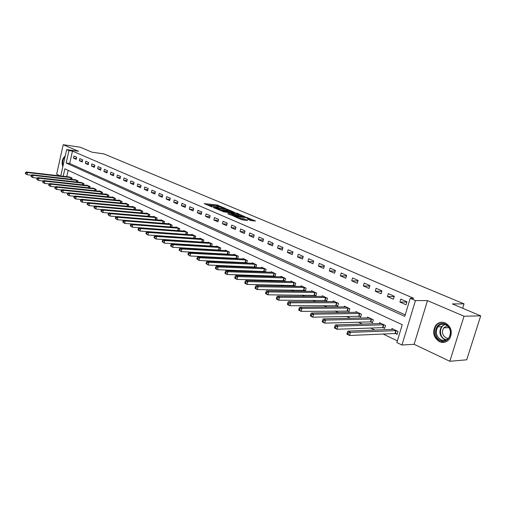 <?xml version="1.0" encoding="UTF-8"?>
<svg xmlns="http://www.w3.org/2000/svg" width="506" height="506" viewBox="0 0 506 506"><rect width="100%" height="100%" fill="white"/><g stroke="black" fill="none" stroke-linecap="round" stroke-linejoin="round"><path stroke-width="0.76" d="M224.898 208.225L216.865 204.911L204.184 203.614L212.052 206.922L210.585 205.771L211.413 205.771L218.522 207.58L217.03 206.429L217.839 206.429L224.923 208.086M445.343 322.923C441.542 321.487 438.316 322.335 435.66 325.459C432.105 332.075 433.383 337.483 439.499 341.683C443.604 343.283 447.013 342.258 449.733 338.615C452.75 331.974 451.289 326.743 445.343 322.923M65.198 156C62.206 158.587 61.416 162.154 62.814 166.708M250.774 220.565L255.606 221.002L246.207 217.27L233.513 216.1L241.767 219.749L247.649 220.489L243.962 218.794L240.483 218.25C237.643 217.738 236.22 217.226 236.207 216.707L245.049 217.472C247.851 217.978 249.268 218.484 249.294 219.003L247.092 218.877L250.774 220.565M480.7 315.852L466.696 359.804L449.821 361.278L464.021 316.225L480.7 315.852L452.339 303.91L464.04 303.866L103.958 153.906L92.054 152.211L80.1 147.176L63.206 144.722L78.525 151.275L66.628 149.599L68.942 150.598L72.472 151.092L413.813 298.344L410.221 298.325L415.451 300.589L401.954 345.01L396.843 342.549L402.238 324.719L64.869 168.814L63.206 176.278M464.021 316.225L427.494 300.602L415.451 300.589M234.695 212.425L225.733 208.649L213.051 207.39L222.26 211.204L234.695 212.425M237.093 213.614L237.187 213.254L245.03 216.777L232.577 215.6L227.833 213.81M227.871 213.595L233.196 214.082L230.768 212.925L223.019 211.672L237.187 213.254M63.206 144.722L56.659 174.216L60.271 175.936M72.472 151.092L69.695 163.489L405.217 314.858M73.452 158.119L76.267 159.358L76.735 157.277L73.92 156.044L73.452 158.119L76.457 158.517M79.341 160.712L82.2 161.977L82.674 159.877L79.815 158.625L79.341 160.712L82.396 161.117M85.324 163.349L88.234 164.633L88.721 162.521L85.805 161.243L85.324 163.349L88.436 163.761M91.415 166.038L94.375 167.341L94.869 165.209L91.902 163.912L91.415 166.038L94.584 166.442M97.614 168.77L100.624 170.098L101.124 167.948L98.107 166.626L97.614 168.77L100.839 169.181M103.92 171.547L106.987 172.9L107.487 170.737L104.419 169.39L103.92 171.547L107.202 171.958M110.333 174.38L113.458 175.753L113.97 173.571L110.846 172.204L110.333 174.38L113.679 174.791M116.867 177.258L120.049 178.662L120.567 176.455L117.386 175.063L116.867 177.258L120.276 177.676M123.521 180.193L126.753 181.616L127.284 179.396L124.04 177.979L123.521 180.193L126.993 180.604M130.295 183.178L133.59 184.633L134.122 182.388L130.82 180.946L130.295 183.178L133.837 183.596M137.189 186.221L140.548 187.701L141.085 185.436L137.727 183.969L137.189 186.221L140.801 186.632M144.216 189.32L147.632 190.825L148.188 188.548L144.76 187.049L144.216 189.32L147.897 189.731M151.376 192.476L154.855 194.007L155.418 191.711L151.926 190.186L151.376 192.476L155.133 192.887M158.669 195.689L162.217 197.258L162.787 194.936L159.232 193.381L158.669 195.689L162.502 196.1M166.101 198.966L169.719 200.566L170.294 198.219L166.676 196.638L166.101 198.966L170.01 199.377M173.678 202.305L177.366 203.937L177.954 201.571L174.26 199.959L173.678 202.305L177.669 202.716M181.401 205.714L185.164 207.371L185.759 204.987L181.996 203.342L181.401 205.714L185.474 206.119M189.282 209.187L193.115 210.882L193.722 208.472L189.883 206.79L189.282 209.187L193.437 209.592M197.315 212.729L201.224 214.455L201.843 212.027L197.922 210.313L197.315 212.729L201.565 213.127M205.506 216.34L209.503 218.105L210.129 215.651L206.132 213.905L205.506 216.34L209.851 216.739M213.867 220.028L217.947 221.824L218.579 219.351L214.5 217.567L213.867 220.028L218.307 220.42M222.406 223.791L226.561 225.625L227.213 223.127L223.045 221.305L222.406 223.791L226.941 224.177M231.115 227.63L235.36 229.503L236.017 226.985L231.767 225.126L231.115 227.63L235.752 228.01M240.008 231.552L244.341 233.468L245.012 230.919L240.673 229.022L240.008 231.552L244.752 231.919M249.091 235.556L253.519 237.51L254.202 234.942L249.768 233L249.091 235.556L253.942 235.916M258.364 239.648L262.886 241.64L263.582 239.047L259.053 237.067L258.364 239.648L263.329 239.996M267.838 243.829L272.462 245.865L273.17 243.241L268.541 241.217L267.838 243.829L272.924 244.164M277.522 248.098L282.247 250.179L282.968 247.529L278.237 245.461L277.522 248.098L282.727 248.414M287.421 252.462L292.247 254.588L292.987 251.912L288.148 249.8L287.421 252.462L292.753 252.766M297.541 256.921L302.474 259.097L303.227 256.397L298.281 254.233L297.541 256.921L302.999 257.206M307.888 261.482L312.936 263.708L313.701 260.982L308.647 258.768L307.888 261.482L313.486 261.754M318.47 266.15L323.638 268.427L324.416 265.669L319.242 263.405L318.47 266.15L324.213 266.396M329.298 270.925L334.586 273.259L335.383 270.47L330.089 268.148L329.298 270.925L335.187 271.146M340.38 275.814L345.794 278.199L346.604 275.378L341.183 273.006L340.38 275.814L346.427 276.004M351.727 280.817L357.268 283.259L358.096 280.406L352.549 277.977L351.727 280.817L357.932 280.975M363.346 285.934L369.019 288.439L369.861 285.561L364.181 283.069L363.346 285.934L369.715 286.061M375.243 291.184L381.056 293.746L381.916 290.836L376.097 288.287L375.243 291.184L381.79 291.266M387.432 296.56L393.39 299.185L394.269 296.238L388.304 293.625L387.432 296.56L394.161 296.598M399.923 302.069L406.033 304.757L406.932 301.778L400.815 299.103L399.923 302.069L406.849 302.057M173.64 233.411L173.982 233.576M181.61 237.238L182.078 237.466M189.744 241.147L190.345 241.432M198.036 245.132L198.782 245.486M206.505 249.199L207.397 249.622M215.158 253.348L216.195 253.848M223.987 257.592L225.183 258.161M233.007 261.925L234.367 262.576M242.222 266.346L243.753 267.079M251.64 270.868L253.348 271.69M261.267 275.492L263.158 276.402M271.102 280.216L273.189 281.222M281.172 285.049L283.455 286.149M291.462 289.995L293.961 291.197M301.993 295.055L304.713 296.358M312.778 300.229L315.725 301.646M323.815 305.529L327.002 307.06M335.111 310.956L338.552 312.607M346.686 316.516L350.386 318.293M358.545 322.214L362.524 324.118M370.702 328.046L374.965 330.095M383.162 334.036L397.355 340.848M68.158 170.332L66.735 176.689M69.214 176.974L72.067 178.004L71.763 179.352M75.04 179.725L77.937 180.768L77.627 182.147M80.966 182.521L83.914 183.583L83.591 184.987M86.994 185.367L89.992 186.442L89.663 187.884M93.123 188.257L96.178 189.352L95.836 190.832M99.366 191.205L99.435 190.888L102.471 192.318L102.123 193.83M105.716 194.203L105.792 193.88L108.879 195.335L108.518 196.878M112.18 197.251L112.256 196.923L115.4 198.403L115.026 199.99M118.758 200.357L118.84 200.022L122.041 201.527L121.655 203.153M125.456 203.52L125.539 203.172L128.802 204.709L128.404 206.378M132.281 206.739L132.363 206.385L135.684 207.947L135.273 209.661M139.232 210.022L139.314 209.655L142.698 211.249L142.275 213.007M146.31 213.368L146.398 212.988L149.846 214.614L149.403 216.416M153.52 216.77L153.615 216.385L157.126 218.042L156.67 219.895M160.87 220.243L160.965 219.844L164.545 221.533L164.077 223.437M168.359 223.778L168.46 223.374L172.11 225.094L171.623 227.055M175.999 227.39L176.101 226.973L179.82 228.718L179.32 230.736M183.786 231.065L183.893 230.635L187.688 232.418L187.163 234.499M194.045 238.098L194.437 238.288M191.723 234.816L191.837 234.373L195.708 236.194L195.164 238.332M202.191 241.963L202.716 242.21M199.826 238.642L199.94 238.187L203.886 240.046L203.323 242.247M210.509 245.903L211.173 246.22M208.086 242.551L208.206 242.077L212.235 243.974L211.647 246.245M218.997 249.926L219.8 250.306M216.517 246.536L216.644 246.049L220.755 247.984L220.148 250.325M227.656 254.031L228.611 254.48M225.126 250.603L225.252 250.103L229.452 252.077L228.82 254.493M236.498 258.224L237.605 258.749M233.905 254.752L234.044 254.24L238.326 256.257L237.668 258.749M245.53 262.5L246.719 263.063L247.396 260.52L243.019 258.465L242.88 258.996M254.752 266.871L255.966 267.446L256.656 264.878L252.184 262.778L252.039 263.329M264.17 271.336L265.41 271.924L266.112 269.331L261.545 267.181L261.393 267.75M273.797 275.903L275.068 276.504L275.783 273.885L271.115 271.684L270.957 272.272M283.638 280.564L284.935 281.178L285.662 278.534L280.893 276.289L280.729 276.896M293.695 285.333L295.023 285.96L295.763 283.29L290.887 280.994L290.716 281.621M303.986 290.21L305.339 290.849L306.092 288.148L301.108 285.801L300.925 286.453M314.504 295.194L315.889 295.852L316.661 293.119L311.557 290.722L311.367 291.399M325.269 300.292L326.686 300.969L327.471 298.211L322.252 295.757L322.05 296.459M336.281 305.516L337.736 306.206L338.539 303.417L333.195 300.906L332.986 301.633M347.559 310.861L349.045 311.563L349.861 308.749L344.396 306.174L344.175 306.933M359.102 316.332L360.626 317.053L361.461 314.207L355.863 311.57L355.629 312.366M370.93 321.936L372.492 322.676L373.339 319.798L367.603 317.098L367.362 317.926M383.042 327.679L384.642 328.432L385.515 325.529L379.633 322.758L379.373 323.619M395.458 333.562L397.096 334.339L397.988 331.398L391.96 328.558L391.688 329.463M462.655 308.255L464.04 303.866M427.494 300.602L414.11 344.289L449.821 361.278M414.11 344.289L401.954 345.01M68.942 150.598L66.166 163.033L404.768 316.358L410.221 298.325M60.745 175.993L66.628 149.599M69.695 163.489L66.166 163.033M218.75 206.524L216.625 205.841L206.758 204.822M232.121 212.172L228.332 210.572M226.815 209.187L214.797 207.852L220.173 209.497L228.415 210.237L226.815 209.187M228.238 210.926L219.965 210.458M238.712 214.955L242.45 216.53M230.173 214.803L232.969 214.961M238.181 214.582L238.813 214.582C238.781 214.082 237.39 213.583 234.632 213.089L231.735 213.02L235.309 214.31L238.181 214.582L237.928 215.543L238.617 215.316M237.928 215.543L233.051 214.645M244.853 220.262L240.628 219.262M253.032 221.002L249.192 219.376M70.03 177.049L26.28 171.989L27.413 172.552L26.944 174.696L31.517 175.221M25.749 173.773L26.944 174.696L25.3 173.545L25.749 173.773L25.939 172.913L25.483 172.691L25.3 173.545M25.939 172.913L27.413 172.552L71.308 177.65M25.483 172.691L26.28 171.989M75.875 179.794L31.973 174.81L33.124 175.38L32.656 177.543L37.336 178.068M31.454 176.613L32.656 177.543L30.992 176.385L31.454 176.613L31.638 175.746L31.182 175.519L30.992 176.385M31.638 175.746L33.124 175.38L77.171 180.408M31.182 175.519L31.973 174.81M81.814 182.59L37.773 177.676L38.943 178.257L38.469 180.44L43.269 180.971M37.254 179.504L38.469 180.44L36.786 179.269L37.254 179.504L37.444 178.624L36.976 178.397L36.786 179.269M37.444 178.624L38.943 178.257L83.129 183.216M36.976 178.397L37.773 177.676M87.854 185.436L43.674 180.598L44.863 181.186L44.383 183.387L49.303 183.918M43.162 182.445L44.383 183.387L42.687 182.204L43.162 182.445L43.358 181.559L42.877 181.325L42.687 182.204M43.358 181.559L44.863 181.186L89.195 186.069M42.877 181.325L43.674 180.598M94.002 188.333L49.683 183.57L50.897 184.171L50.404 186.391L55.451 186.923M49.177 185.436L50.404 186.391L48.69 185.196L49.177 185.436L49.373 184.551L48.886 184.31L48.69 185.196M49.373 184.551L50.897 184.171L95.368 188.972M48.886 184.31L49.683 183.57M63.269 164.652L64.812 157.739M64.426 159.472L63.699 162.73M65.072 156.588L64.053 157.79C62.643 160.294 62.301 162.97 63.016 165.804M445.501 324.169C455.065 327.951 449.663 345.13 440.441 340.393C431.08 336.528 436.28 319.684 445.501 324.169M440.979 339.779C444.243 341.038 446.956 340.234 449.132 337.363C451.592 332.05 450.435 327.85 445.659 324.763C442.592 323.6 439.992 324.295 437.854 326.832C435.052 332.132 436.096 336.446 440.979 339.779M448.291 338.406L446.172 337.938C442.339 335.351 441.517 331.987 443.686 327.844L447.291 325.763M442.997 322.271C440.277 322.202 438.032 323.271 436.254 325.491C432.731 332.056 434.003 337.42 440.068 341.594L444.565 342.277M448.632 327.142L448.436 327.66M100.258 191.274L55.799 186.6L57.039 187.207L56.539 189.446L61.713 189.984M55.306 188.485L56.539 189.446L54.806 188.238L55.306 188.485L55.502 187.593L55.009 187.346L54.806 188.238M55.502 187.593L57.039 187.207L101.649 191.926M55.009 187.346L55.799 186.6M106.627 194.272L62.029 189.68L63.288 190.307L62.782 192.565L68.095 193.096M61.542 191.597L62.782 192.565L61.036 191.344L61.542 191.597L61.745 190.692L61.239 190.439L61.036 191.344M61.745 190.692L63.288 190.307L108.037 194.936M61.239 190.439L62.029 189.68M113.104 197.321L68.38 192.824L69.664 193.456L69.151 195.733L74.597 196.271M67.899 194.759L69.151 195.733L67.387 194.506L67.899 194.759L68.101 193.849L67.589 193.589L67.387 194.506M68.101 193.849L69.664 193.456L114.546 197.998M67.589 193.589L68.38 192.824M119.701 200.427L74.844 196.018L76.153 196.67L75.634 198.966L81.219 199.503M74.376 197.985L75.634 198.966L73.851 197.726L74.376 197.985L74.584 197.062L74.059 196.802L73.851 197.726M74.584 197.062L76.153 196.67L121.168 201.116M74.059 196.802L74.844 196.018M126.424 203.589L81.434 199.282L82.769 199.94L82.238 202.261L87.968 202.798M80.973 201.268L82.238 202.261L80.441 201.002L80.973 201.268L81.181 200.338L80.65 200.079L80.441 201.002M81.181 200.338L82.769 199.94L127.917 204.291M80.65 200.079L81.434 199.282M133.261 206.809L88.152 202.602L89.511 203.279L88.974 205.619L94.85 206.151M87.696 204.62L88.974 205.619L87.159 204.348L87.696 204.62L87.911 203.684L87.374 203.412L87.159 204.348M87.911 203.684L89.511 203.279L134.786 207.523M87.374 203.412L88.152 202.602M140.232 210.085L95.001 205.993L96.387 206.676L95.843 209.041L101.87 209.573M94.559 208.036L95.843 209.041L94.002 207.757L94.559 208.036L94.774 207.087L94.224 206.815L94.002 207.757M94.774 207.087L96.387 206.676L141.781 210.819M94.224 206.815L95.001 205.993M147.328 213.431L101.984 209.446L103.395 210.148L102.838 212.526L109.024 213.058M101.548 211.514L102.838 212.526L100.985 211.23L101.548 211.514L101.769 210.559L101.206 210.281L100.985 211.23M101.769 210.559L103.395 210.148L148.909 214.171M101.206 210.281L101.984 209.446M154.564 216.834L109.106 212.969L110.542 213.684L109.979 216.087L116.323 216.612M108.676 215.063L109.979 216.087L108.101 214.778L108.676 215.063L108.904 214.101L108.328 213.817L108.101 214.778M108.904 214.101L110.542 213.684L156.171 217.586M108.328 213.817L109.106 212.969M161.933 220.3L116.367 216.562L117.835 217.289L117.259 219.718L123.768 220.236L125.273 220.97L171.117 224.626M115.95 218.687L117.259 219.718L115.362 218.396L115.95 218.687L116.178 217.713L115.589 217.422L115.362 218.396M116.178 217.713L117.835 217.289L163.571 221.071M115.589 217.422L116.367 216.562M123.603 221.4L123.002 221.103L122.768 222.083L123.369 222.381L123.603 221.4L125.273 220.97L124.691 223.418L170.63 226.979M123.369 222.381L124.691 223.418L122.768 222.083M169.447 223.835L123.774 220.23L123.002 221.103M177.106 227.441L131.332 223.968L132.863 224.727L132.268 227.2L178.776 230.698M130.94 226.15L132.268 227.2L130.333 225.847L130.94 226.15L131.18 225.164L130.567 224.86L130.333 225.847M131.18 225.164L132.863 224.727L178.808 228.244M130.567 224.86L131.332 223.968M184.918 231.115L139.049 227.789L140.611 228.56L140.01 231.052L187.075 234.493M138.669 229.996L140.01 231.052L138.448 230.274L138.043 229.686L138.669 229.996L138.91 228.997L138.29 228.687L138.043 229.686M138.91 228.997L140.611 228.56L186.651 231.938M138.29 228.687L139.049 227.789M192.881 234.866L146.923 231.685L148.517 232.469L147.904 234.993L195.171 238.294M146.557 233.924L147.904 234.993L145.924 233.608L146.557 233.924L146.803 232.918L146.164 232.602L145.924 233.608M146.803 232.918L148.517 232.469L194.652 235.701M146.164 232.602L146.923 231.685M201.008 238.693L154.969 235.663L156.594 236.466L155.968 239.009L203.349 242.159M154.615 237.94L155.968 239.009L153.963 237.611L154.615 237.94L154.861 236.922L154.21 236.599L153.963 237.611M154.861 236.922L156.594 236.466L202.811 239.54M154.21 236.599L154.969 235.663M209.294 242.589L163.179 239.724L164.842 240.546L164.21 243.114L211.685 246.106M162.843 242.032L164.21 243.114L162.179 241.704L162.843 242.032L163.096 241.008L162.432 240.679L162.179 241.704M163.096 241.008L164.842 240.546L211.141 243.462M162.432 240.679L163.179 239.724M217.751 246.574L171.566 243.873L173.267 244.714L172.622 247.307L220.199 250.128M171.243 246.22L172.622 247.307L170.566 245.878L171.243 246.22L171.502 245.182L170.826 244.841L170.566 245.878M171.502 245.182L173.267 244.714L219.636 247.459M170.826 244.841L171.566 243.873M226.384 250.634L180.142 248.117L181.875 248.977L181.218 251.596L228.883 254.24M179.832 250.495L181.218 251.596L179.137 250.147L179.832 250.495L180.098 249.445L179.402 249.104L179.137 250.147M180.098 249.445L181.875 248.977L228.307 251.539M179.402 249.104L180.142 248.117M235.201 254.784L188.896 252.45L190.673 253.329L190.003 255.973L237.75 258.433M188.605 254.866L190.003 255.973L187.897 254.512L188.605 254.866L188.877 253.803L188.169 253.455L187.897 254.512M188.877 253.803L190.673 253.329L237.162 255.707M188.169 253.455L188.896 252.45M244.202 259.021L197.852 256.877L199.668 257.775L198.984 260.451L246.808 262.715M197.58 259.331L198.984 260.451L196.853 258.971L197.58 259.331L197.852 258.262L197.125 257.902L196.853 258.971M197.852 258.262L199.668 257.775L246.201 259.964M197.125 257.902L197.852 256.877M253.392 263.348L207.011 261.412L208.864 262.329L208.168 265.03L256.061 267.086M206.752 263.898L208.168 265.03L206.012 263.531L206.752 263.898L207.03 262.816L206.29 262.45L206.012 263.531M207.03 262.816L208.864 262.329L255.435 264.309M206.29 262.45L207.011 261.412M262.778 267.763L216.372 266.042L218.269 266.978L217.561 269.711L265.511 271.558M216.132 268.572L217.561 269.711L215.664 268.762L215.373 268.193L216.132 268.572L216.416 267.478L215.657 267.098L215.373 268.193M216.416 267.478L218.269 266.978L264.872 268.749M215.657 267.098L216.372 266.042M272.373 272.279L225.948 270.78L227.89 271.741L227.169 274.499L275.169 276.124M225.733 273.348L227.169 274.499L225.227 273.531L224.955 272.962L225.733 273.348L226.018 272.247L225.246 271.861L224.955 272.962M226.018 272.247L227.89 271.741L274.511 273.284M225.246 271.861L225.948 270.78M282.184 276.896L235.745 275.631L237.738 276.611L236.998 279.401L285.042 280.786M235.549 278.237L236.998 279.401L235.012 278.408L234.759 277.845L235.549 278.237L235.847 277.124L235.05 276.731L234.759 277.845M235.847 277.124L237.738 276.611L284.366 277.92M235.05 276.731L235.745 275.631M292.202 281.614L245.777 280.59L247.813 281.595L247.061 284.416L295.137 285.561M245.606 283.246L247.061 284.416L245.03 283.404L244.79 282.841L245.606 283.246L245.903 282.12L245.094 281.715L244.79 282.841M245.903 282.12L247.813 281.595L294.435 282.664M245.094 281.715L245.777 280.59M302.455 286.434L256.049 285.675L258.13 286.7L257.364 289.552L305.453 290.438M255.897 288.369L257.364 289.552L255.283 288.515L255.062 287.952L255.897 288.369L256.2 287.231L255.372 286.813L255.062 287.952M256.2 287.231L258.13 286.7L304.738 287.509M255.372 286.813L256.049 285.675M312.936 291.367L266.561 290.874L268.699 291.93L267.914 294.808L316.01 295.428M266.434 293.619L267.914 294.808L265.783 293.746L265.587 293.195L266.434 293.619L266.751 292.468L265.897 292.044L265.587 293.195M266.751 292.468L268.699 291.93L315.276 292.468M265.897 292.044L266.561 290.874M323.663 296.415L277.332 296.206L279.521 297.288L278.724 300.197L326.813 300.532M277.237 298.995L278.724 300.197L276.542 299.109L276.358 298.559L277.237 298.995L277.554 297.832L276.681 297.395L276.358 298.559M277.554 297.832L279.521 297.288L326.054 297.541M276.681 297.395L277.332 296.206M334.637 301.582L288.376 301.665L290.615 302.771L289.799 305.719L337.863 305.757M288.3 304.504L289.799 305.719L287.56 304.599L287.402 304.055L288.3 304.504L288.629 303.328L287.731 302.879L287.402 304.055M288.629 303.328L290.615 302.771L337.085 302.733M287.731 302.879L288.376 301.665M345.87 306.87L299.685 307.262L301.981 308.401L301.152 311.373L349.178 311.101M299.641 310.153L301.152 311.373L298.856 310.229L298.723 309.691L299.641 310.153L299.976 308.957L299.059 308.502L298.723 309.691M299.976 308.957L301.981 308.401L348.375 308.046M299.059 308.502L299.685 307.262M357.375 312.284L311.285 312.999L313.644 314.169L312.79 317.173L358.621 316.282L360.765 316.579M311.272 315.94L312.79 317.173L310.437 316.003L310.33 315.472L311.272 315.94L311.614 314.738L310.671 314.27L310.33 315.472M311.614 314.738L313.644 314.169L359.937 313.492M310.671 314.27L311.285 312.999M369.152 317.825L323.182 318.888L325.598 320.083L324.725 323.125L370.449 321.892L372.637 322.183M323.201 321.879L324.725 323.125L322.316 321.924L322.233 321.399L323.201 321.879L323.549 320.665L322.581 320.184L322.233 321.399M323.549 320.665L325.598 320.083L371.777 319.065M322.581 320.184L323.182 318.888M381.22 323.505L335.389 324.928L337.869 326.155L336.977 329.235L382.561 327.635L384.794 327.932M335.434 327.977L336.977 329.235L334.504 328.002L334.447 327.483L335.434 327.977L335.794 326.743L334.801 326.25L334.447 327.483M335.794 326.743L337.869 326.155L383.909 324.77M334.801 326.25L335.389 324.928M393.586 329.324L347.913 331.126L350.456 332.385L349.551 335.497L394.971 333.517L397.254 333.815M347.995 334.226L349.551 335.497L347.008 334.232L346.983 333.72L347.995 334.226L348.362 332.98L347.344 332.474L346.983 333.72M348.362 332.98L350.456 332.385L396.343 330.627M347.344 332.474L347.913 331.126M216.625 205.841L216.865 204.911M217.934 206.182L218.175 205.246M219.933 210.439L220.173 209.497M227.39 211.185L227.637 210.237M232.703 215.05L232.956 214.082M235.752 213.266L235.847 212.906M233.702 214.923L233.955 213.962M235.056 215.271L235.309 214.31M248.516 219.61L248.68 219.003M240.255 219.104L240.483 218.25M242.33 219.421L242.589 218.44M243.709 219.775L243.962 218.794M246.112 217.637L246.207 217.27M247.466 217.978L247.56 217.618M70.53 179.206L70.897 177.581M70.827 179.244L71.194 177.625M76.381 182.008L76.754 180.338M76.678 182.04L77.057 180.389M82.326 184.848L82.718 183.147M82.63 184.886L83.016 183.191M88.379 187.745L88.778 185.999M88.683 187.777L89.081 186.044M94.54 190.692L94.951 188.902M94.843 190.724L95.254 188.953M445.837 340.013L444.565 339.577C439.695 336.262 438.651 331.974 441.447 326.705L444.603 324.397M445.198 324.58C439.069 326.079 438.898 336.882 444.983 339.317L446.4 339.779M100.802 193.69L101.225 191.863M101.111 193.722L101.529 191.907M107.177 196.745L107.62 194.867M107.487 196.777L107.923 194.918M113.667 199.857L114.122 197.935M113.976 199.883L114.426 197.979M120.276 203.02L120.744 201.046M120.586 203.051L121.048 201.097M127.006 206.246L127.487 204.222M127.316 206.277L127.797 204.266M133.856 209.535L134.349 207.46M134.172 209.56L134.666 207.504M140.832 212.881L141.345 210.749M141.149 212.912L141.661 210.793M147.942 216.296L148.473 214.108M148.258 216.321L148.789 214.152M155.184 219.775L155.734 217.523M155.5 219.8L156.05 217.567M162.565 223.317L163.134 221.008M162.888 223.342L163.451 221.052M170.098 226.897L170.674 224.556M170.414 226.941L170.996 224.601M177.777 230.54L178.365 228.181M178.099 230.578L178.688 228.225M185.607 234.253L186.208 231.874M185.93 234.291L186.531 231.912M193.596 238.041L194.203 235.638M193.918 238.079L194.525 235.676M201.742 241.9L202.362 239.477M202.065 241.944L202.685 239.521M210.06 245.846L210.686 243.399M210.382 245.884L211.015 243.437M218.541 249.863L219.18 247.396M218.864 249.907L219.509 247.434M227.2 253.974L227.852 251.482M227.529 254.012L228.181 251.52M236.043 258.161L236.707 255.644M236.372 258.199L237.029 255.682M245.068 262.443L245.745 259.901M245.397 262.481L246.074 259.939M254.29 266.814L254.973 264.252M254.619 266.852L255.309 264.284M263.708 271.279L264.41 268.692M264.037 271.317L264.739 268.724M273.335 275.846L274.043 273.227M273.664 275.878L274.378 273.265M283.17 280.507L283.898 277.864M283.505 280.545L284.233 277.902M293.227 285.276L293.967 282.607M293.562 285.308L294.302 282.639M303.511 290.153L304.264 287.459M303.847 290.185L304.599 287.49M314.03 295.143L314.802 292.417M314.365 295.175L315.137 292.449M324.795 300.241L325.579 297.49M325.13 300.273L325.915 297.522M335.807 305.466L336.604 302.683M336.142 305.498L336.945 302.714M347.078 310.81L347.894 307.996M347.42 310.836L348.236 308.027M358.621 316.282L359.456 313.442M358.963 316.313L359.798 313.467M370.449 321.892L371.296 319.014M370.79 321.917L371.638 319.039M382.561 327.635L383.428 324.725M382.903 327.654L383.769 324.751M394.971 333.517L395.863 330.582M395.319 333.543L396.204 330.601M435.66 325.459L436.292 325.44M216.872 207.036L216.966 206.682M210.426 206.391L210.521 206.024M228.168 211.185L228.415 210.237M232.95 215.044L233.196 214.082M238.56 215.543L238.813 214.582M249.066 219.844L249.294 219.003M236.049 217.314L236.15 216.947M441.447 326.705L437.854 326.832M443.686 327.844L448.986 327.635"/></g></svg>
